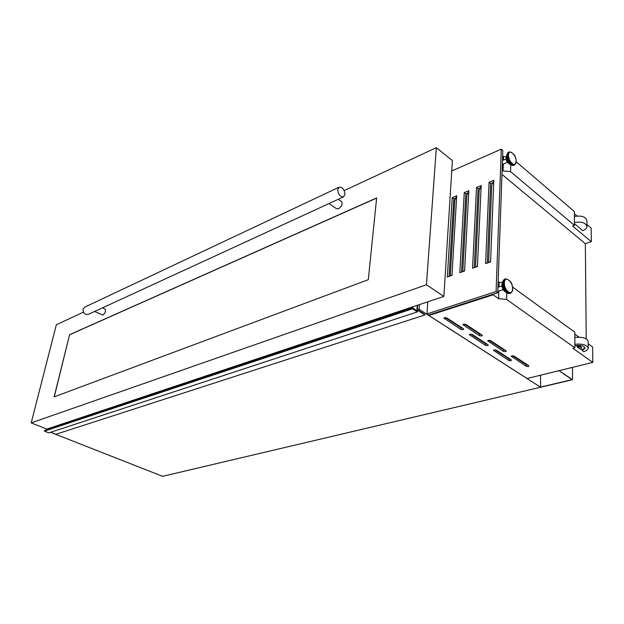 <?xml version="1.0" encoding="UTF-8"?>
<svg xmlns="http://www.w3.org/2000/svg" width="624" height="624" viewBox="0 0 624 624"><rect width="100%" height="100%" fill="white"/><g stroke="black" fill="none" stroke-linecap="round" stroke-linejoin="round"><path stroke-width="0.94" d="M540.4 387.114L572.013 379.657L559.049 370.656L572.52 379.712L540.587 387.239L540.556 375.196M572.52 379.712L572.489 367.364M417.323 305.3L416.801 310.799L412.597 307.765L412.464 308.81L417.339 311.922L417.706 310.378L424.874 314.964L424.913 314.457L417.503 309.715L417.589 305.206M50.7 432.26L55.864 434.288L424.874 314.964M49.522 428.181L49.366 428.813M412.448 307.811L44.616 430.396L44.46 431.145L412.464 308.81M44.46 431.145L48.851 432.869L417.339 311.922M511.407 359.947L511.017 360.812L508.966 360.594L493.49 350.337L496.205 350.064L511.407 359.947M487.991 344.721L488.264 345.134L487.633 345.626L485.542 345.407L469.303 334.636L472.048 334.355L487.991 344.721M463.437 328.747L463.733 329.199L463.117 329.706L460.98 329.488L443.921 318.146L446.698 317.866L463.437 328.747M528.832 365.742L528.411 366.584L526.375 366.366L511.274 356.281L513.997 356.008L528.832 365.742M505.986 350.75L506.251 351.14L505.596 351.64L503.513 351.421L487.687 340.829L490.441 340.548L505.986 350.75M482.032 335.033L482.321 335.462L481.681 335.977L479.56 335.751L462.93 324.62L465.722 324.324L482.032 335.033M506.212 157.739L506.025 158.636C506.189 160.781 506.969 162.263 508.373 163.098M503.708 290.433L501.735 286.034L501.922 285.02M506.251 156.866L503.537 156.624L502.632 155.852M516.188 161.749L574.4 211.575L574.447 225.373L510.549 171.631L503.03 170.937L502.117 170.173M586.232 338.824L585.351 243.711L591.31 241.691L591.139 228.072L586.95 224.5M577.028 216.029L574.408 213.79M456.713 195.741L451.979 275.387L447.33 277.009L452.236 197.613L456.713 195.741M468.827 190.694L464.568 270.98L459.818 272.641L464.256 192.598L468.827 190.694M481.198 185.539L477.43 266.479L472.571 268.18L476.525 187.489L481.198 185.539M493.826 180.281L490.573 261.885L485.612 263.617L489.06 182.263L493.826 180.281M574.415 216.466C581.552 215.374 585.718 216.731 586.911 220.522L586.973 226.418M580.273 349.151L581.404 348.176C580.991 347.162 579.626 346.78 577.301 347.03L580.273 349.151M527.069 378.503L428.891 315.494L493.124 294.824L498.553 298.646L506.594 299.465L574.883 347.849L572.949 348.356L592.8 362.38L527.069 378.503M506.797 292.898L506.594 299.465M512.483 286.993L574.829 332.218L574.883 347.849M497.812 291.353L502.983 289.754M493.147 294.224L493.124 294.824M498.155 281.58L499.13 282.282L498.966 286.9M498.818 291.104L498.553 298.646M499.13 282.282L502.46 282.617M585.047 347.802L582.169 349.838L582.169 350.493L583.752 351.624C586.591 350.789 588.081 349.635 588.214 348.153C586.942 344.861 582.496 343.574 574.876 344.292M582.169 349.838L580.843 348.894M581.396 348.145L581.396 347.506C580.991 346.499 579.626 346.117 577.294 346.367L577.301 347.03M577.294 346.367L576.108 345.524M574.876 345.306L575.383 345.673C580.811 344.947 584.048 345.782 585.094 348.169L582.169 350.493M588.167 343.785L592.613 346.999L592.8 362.38M574.837 334.136L579.025 337.171M417.628 309.793L419.141 309.293L540.587 387.239L162.599 476.323L50.56 432.307M49.343 428.821L49.499 428.189M419.492 304.574L419.141 309.293M510.767 164.697L510.549 171.631M428.867 314.941L428.891 315.494M502.328 164.401L507.421 162.388M503.537 156.624L503.412 160.064M503.272 164.159L503.03 170.937M426.933 313.942L428.618 315.026L497.757 292.742L496.088 291.556L426.933 313.942L427.791 301.798M591.31 241.691L572.621 226.021L574.447 225.373M574.439 222.479C581.599 221.403 585.78 222.76 586.973 226.528C586.849 228.251 585.46 229.64 582.793 230.701L574.439 223.657M585.351 243.711L501.969 174.416M574.844 337.483C582.449 336.742 586.88 338.036 588.143 341.351L588.214 348.059M455.52 198.112L453.812 198.822L449.093 276.393M467.594 193.097L465.832 193.838L461.565 272.033M479.926 187.98L478.101 188.744L474.302 267.571M492.515 182.754L490.628 183.542L487.328 263.016M451.76 170.953L501.283 149.175L502.819 150.493L497.757 292.742M501.283 149.175L496.088 291.556M490.628 183.542L489.06 182.263M478.101 188.744L476.525 187.489M465.832 193.838L464.256 192.598M453.812 198.822L452.236 197.613M493.802 180.905L491.774 184.938L488.639 261.745L489.247 262.345M490.597 261.199L489.707 262.189M481.166 186.163L479.201 190.133L475.582 266.315L476.159 266.924M477.461 265.808L476.596 266.776M468.796 191.311L466.892 195.226L462.813 270.793L463.359 271.401M464.599 270.309L463.772 271.261M456.674 196.357L454.826 200.218L450.31 275.176L450.824 275.792M452.018 274.724L451.222 275.652M481.096 334.417L479.63 334.097L464.225 323.996M504.995 350.103L503.568 349.791L488.982 340.228M527.795 365.063L526.406 364.759L512.585 355.696M462.517 328.146L461.066 327.818L445.224 317.522M487.016 344.089L485.612 343.769L470.613 334.027M510.385 359.284L509.012 358.979L494.809 349.744M339.074 187.2C342.521 187.06 344.471 189.501 344.924 194.532L343.574 196.856C340.135 196.981 338.192 194.524 337.74 189.501L339.074 187.2L84.56 307.211L83.086 309.176C83.14 313.108 84.848 314.855 88.226 314.41L343.45 196.911M338.278 199.298L341.507 201.529C342.826 203.915 341.851 206.318 338.59 208.728L336.578 208.736L328.996 203.564M102.515 307.827L105.128 309.13C106.018 311.009 105.277 312.991 102.913 315.065L94.637 311.454M368.3 279.685L54.124 396.88L69.568 334.698L376.646 197.933L368.3 279.685M344.198 190.609L436.34 147.677L426.442 284.77L31.2 422.9L56.332 324.761L83.444 312.125M426.442 284.77L443.867 296.431L46.855 429.07L31.2 422.9M436.34 147.677L452.408 160.61L443.867 296.431M54.265 396.833L69.568 334.698M69.67 334.745L376.639 198.073M44.483 430.537L412.402 307.936M44.515 430.607L412.441 308.045M44.546 430.615L412.472 308.069M44.577 430.685L412.519 308.162M506.399 156.203L506.22 157.295C506.407 160.321 507.507 162.56 509.519 164.018L511.524 165.103M507.803 152.701L506.852 155.423C507.117 159.799 508.708 163.043 511.618 165.157L512.959 165.485M508.591 152.092L507.094 155.197C507.959 161.71 510.245 165.087 513.934 165.337L514.418 165.134M509.2 151.827L507.702 154.939C508.568 161.444 510.853 164.83 514.543 165.079L516.196 161.702C515.954 155.875 513.583 152.607 509.075 151.882L507.031 154.097L506.212 157.349C506.36 160.282 507.437 162.497 509.457 163.987M516.095 161.499C516.477 154.877 508.568 148.036 508.513 155.009C508.115 161.733 516.103 168.496 516.095 161.499M508.513 293.561L506.813 292.913C504.145 290.651 502.741 287.43 502.593 283.249L502.882 281.393L501.922 284.918C502 287.758 502.975 289.973 504.855 291.548C503.006 289.988 502.039 287.758 501.938 284.872L502.211 283.358M506.813 292.913L509.722 293.491C505.869 293.21 503.576 289.731 502.85 283.062L504.8 279.068L502.882 281.393L503.927 279.677M505.588 278.811L505.448 278.858C510.175 279.716 512.561 283.101 512.616 288.99C512.905 290.612 512.156 292.04 510.377 293.288C506.516 292.999 504.231 289.52 503.498 282.844L505.448 278.858L504.941 279.022M504.371 282.929C504.449 274.989 512.944 281.213 512.515 288.826C512.515 296.782 503.935 290.667 504.371 282.929M463.281 324.207L463.234 325.081M479.63 334.097L479.56 335.751M487.991 340.454L487.96 341.25M503.568 349.791L503.513 351.421M511.555 355.93L511.532 356.663M526.406 364.759L526.375 366.366M444.296 317.725L444.241 318.638M461.066 327.818L460.98 329.488M469.638 334.238L469.599 335.072M485.612 343.769L485.542 345.407M493.787 349.97L493.756 350.735M509.012 358.979L508.966 360.594M44.616 430.396L412.511 307.765M502.468 160.469L506.025 158.941M497.952 287.227L501.735 285.995M509.722 293.491L510.237 293.327M504.855 291.548L506.766 292.882M511.618 165.157L513.809 165.391"/></g></svg>
